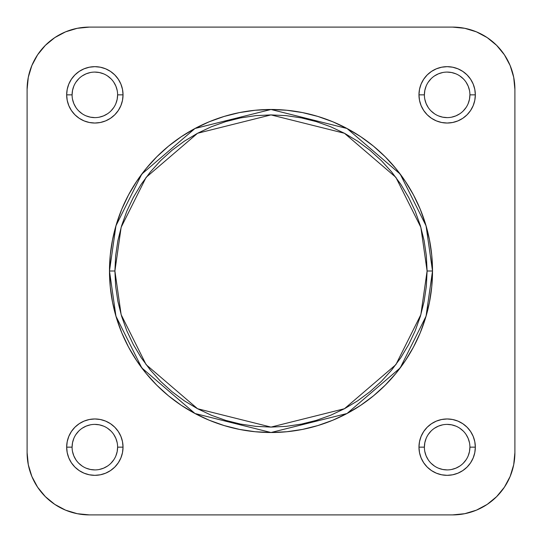 <?xml version="1.0" encoding="UTF-8"?>
<svg xmlns="http://www.w3.org/2000/svg" width="542" height="542" viewBox="0 0 542 542"><rect width="100%" height="100%" fill="white"/><g stroke="black" fill="none" stroke-linecap="round" stroke-linejoin="round"><path stroke-width="0.81" d="M424.386 447.15L418.966 447.15A28.184 28.184 0 0 1 447.15 418.966A28.184 28.184 0 0 1 475.334 447.15L474.792 441.649L473.186 436.364L470.585 431.493L467.082 427.218L462.807 423.715L457.936 421.114L452.651 419.508L447.15 418.966L441.649 419.508L436.364 421.114L431.493 423.715L427.218 427.218L423.715 431.493L421.114 436.364L419.508 441.649L418.966 447.15L419.508 452.651L421.114 457.936L423.715 462.807L427.218 467.082L431.493 470.585L436.364 473.186L441.649 474.792L447.15 475.334L452.651 474.792L457.936 473.186L462.807 470.585L467.082 467.082L470.585 462.807L473.186 457.936L474.792 452.651L475.334 447.15L469.914 447.15A22.764 22.764 0 0 0 447.15 424.386A22.764 22.764 0 0 0 424.386 447.15A22.764 22.764 0 0 0 447.15 469.914A22.764 22.764 0 0 0 469.914 447.15L475.334 447.15A28.184 28.184 0 0 1 447.15 475.334A28.184 28.184 0 0 1 418.966 447.15L424.386 447.15A22.764 22.764 0 0 1 447.15 424.386A22.764 22.764 0 0 1 469.914 447.15A22.764 22.764 0 0 1 447.15 469.914A22.764 22.764 0 0 1 424.386 447.15L424.826 442.706L426.12 438.437M424.386 94.85L418.966 94.85A28.184 28.184 0 0 1 447.15 66.666A28.184 28.184 0 0 1 475.334 94.85L474.792 89.349L473.186 84.064L470.585 79.193L467.082 74.918L462.807 71.415L457.936 68.814L452.651 67.208L447.15 66.666L441.649 67.208L436.364 68.814L431.493 71.415L427.218 74.918L423.715 79.193L421.114 84.064L419.508 89.349L418.966 94.85L419.508 100.351L421.114 105.636L423.715 110.507L427.218 114.782L431.493 118.285L436.364 120.886L441.649 122.492L447.15 123.034L452.651 122.492L457.936 120.886L462.807 118.285L467.082 114.782L470.585 110.507L473.186 105.636L474.792 100.351L475.334 94.85L469.914 94.85A22.764 22.764 0 0 0 447.15 72.086A22.764 22.764 0 0 0 424.386 94.85A22.764 22.764 0 0 0 447.15 117.614A22.764 22.764 0 0 0 469.914 94.85L475.334 94.85A28.184 28.184 0 0 1 447.15 123.034A28.184 28.184 0 0 1 418.966 94.85L424.386 94.85A22.764 22.764 0 0 1 447.15 72.086A22.764 22.764 0 0 1 469.914 94.85A22.764 22.764 0 0 1 447.15 117.614A22.764 22.764 0 0 1 424.386 94.85L424.826 90.406L426.12 86.137M72.086 447.15L66.666 447.15A28.184 28.184 0 0 1 94.85 418.966A28.184 28.184 0 0 1 123.034 447.15L122.492 441.649L120.886 436.364L118.285 431.493L114.782 427.218L110.507 423.715L105.636 421.114L100.351 419.508L94.85 418.966L89.349 419.508L84.064 421.114L79.193 423.715L74.918 427.218L71.415 431.493L68.814 436.364L67.208 441.649L66.666 447.15L67.208 452.651L68.814 457.936L71.415 462.807L74.918 467.082L79.193 470.585L84.064 473.186L89.349 474.792L94.85 475.334L100.351 474.792L105.636 473.186L110.507 470.585L114.782 467.082L118.285 462.807L120.886 457.936L122.492 452.651L123.034 447.15L117.614 447.15A22.764 22.764 0 0 0 94.85 424.386A22.764 22.764 0 0 0 72.086 447.15A22.764 22.764 0 0 0 94.85 469.914A22.764 22.764 0 0 0 117.614 447.15L123.034 447.15A28.184 28.184 0 0 1 94.85 475.334A28.184 28.184 0 0 1 66.666 447.15L72.086 447.15A22.764 22.764 0 0 1 94.85 424.386A22.764 22.764 0 0 1 117.614 447.15A22.764 22.764 0 0 1 94.85 469.914A22.764 22.764 0 0 1 72.086 447.15L72.526 442.706L73.82 438.437M72.086 94.85L66.666 94.85A28.184 28.184 0 0 1 94.85 66.666A28.184 28.184 0 0 1 123.034 94.85L122.492 89.349L120.886 84.064L118.285 79.193L114.782 74.918L110.507 71.415L105.636 68.814L100.351 67.208L94.85 66.666L89.349 67.208L84.064 68.814L79.193 71.415L74.918 74.918L71.415 79.193L68.814 84.064L67.208 89.349L66.666 94.85L67.208 100.351L68.814 105.636L71.415 110.507L74.918 114.782L79.193 118.285L84.064 120.886L89.349 122.492L94.85 123.034L100.351 122.492L105.636 120.886L110.507 118.285L114.782 114.782L118.285 110.507L120.886 105.636L122.492 100.351L123.034 94.85L117.614 94.85A22.764 22.764 0 0 0 94.85 72.086A22.764 22.764 0 0 0 72.086 94.85A22.764 22.764 0 0 0 94.85 117.614A22.764 22.764 0 0 0 117.614 94.85L123.034 94.85A28.184 28.184 0 0 1 94.85 123.034A28.184 28.184 0 0 1 66.666 94.85L72.086 94.85A22.764 22.764 0 0 1 94.85 72.086A22.764 22.764 0 0 1 117.614 94.85A22.764 22.764 0 0 1 94.85 117.614A22.764 22.764 0 0 1 72.086 94.85L72.526 90.406L73.82 86.137M114.904 271L121.151 227.294L146.123 177.342L197.545 133.271L271 114.904L344.455 133.271L395.877 177.342L420.849 227.294L427.096 271L432.516 271L426.053 225.777L400.213 174.09L347.009 128.488L271 109.484L194.991 128.488L141.787 174.09L115.947 225.777L109.484 271L114.904 271L115.656 255.702L117.905 240.546L121.625 225.689L126.787 211.265L133.339 197.417L141.211 184.28L150.337 171.977L160.622 160.622L171.977 150.337L184.28 141.211L197.417 133.339L211.265 126.787L225.689 121.625L240.546 117.905L255.702 115.656L271 114.904L286.298 115.656L301.454 117.905L316.311 121.625L330.735 126.787L344.583 133.339L357.72 141.211L370.023 150.337L381.378 160.622L391.663 171.977L400.789 184.28L408.661 197.417L415.213 211.265L420.375 225.689L424.095 240.546L426.344 255.702L427.096 271L426.344 286.298L424.095 301.454L420.375 316.311L415.213 330.735L408.661 344.583L400.789 357.72L391.663 370.023L381.378 381.378L370.023 391.663L357.72 400.789L344.583 408.661L330.735 415.213L316.311 420.375L301.454 424.095L286.298 426.344L271 427.096L255.702 426.344L240.546 424.095L225.689 420.375L211.265 415.213L197.417 408.661L184.28 400.789L171.977 391.663L160.622 381.378L150.337 370.023L141.211 357.72L133.339 344.583L126.787 330.735L121.625 316.311L117.905 301.454L115.656 286.298L114.904 271L109.484 271A161.516 161.516 0 0 1 271 109.484A161.516 161.516 0 0 1 432.516 271L431.737 255.167L429.413 239.489L425.558 224.117L420.219 209.192L413.444 194.863L405.294 181.265L395.856 168.535L385.206 156.794L373.465 146.144L360.735 136.706L347.137 128.556L332.808 121.781L317.883 116.442L302.511 112.587L286.833 110.263L271 109.484L255.167 110.263L239.489 112.587L224.117 116.442L209.192 121.781L194.863 128.556L181.265 136.706L168.535 146.144L156.794 156.794L146.144 168.535L136.706 181.265L128.556 194.863L121.781 209.192L116.442 224.117L112.587 239.489L110.263 255.167L109.484 271L110.263 286.833L112.587 302.511L116.442 317.883L121.781 332.808L128.556 347.137L136.706 360.735L146.144 373.465L156.794 385.206L168.535 395.856L181.265 405.294L194.863 413.444L209.192 420.219L224.117 425.558L239.489 429.413L255.167 431.737L271 432.516L286.833 431.737L302.511 429.413L317.883 425.558L332.808 420.219L347.137 413.444L360.735 405.294L373.465 395.856L385.206 385.206L395.856 373.465L405.294 360.735L413.444 347.137L420.219 332.808L425.558 317.883L429.413 302.511L431.737 286.833L432.516 271A161.516 161.516 0 0 1 271 432.516A161.516 161.516 0 0 1 109.484 271L115.947 316.223L141.787 367.91L194.991 413.512L271 432.516L347.009 413.512L400.213 367.91L426.053 316.223L432.516 271L427.096 271L420.849 314.706L395.877 364.658L344.455 408.729L271 427.096L197.545 408.729L146.123 364.658L121.151 314.706L114.904 271M89.43 514.9L77.269 513.701L65.575 510.157L54.803 504.399L45.359 496.641L37.601 487.197L31.843 476.425L28.299 464.731L27.1 452.57L27.1 89.43L28.299 77.269L31.843 65.575L37.601 54.803L45.359 45.359L54.803 37.601L65.575 31.843L77.269 28.299L89.43 27.1L452.57 27.1L464.731 28.299L476.425 31.843L487.197 37.601L496.641 45.359L504.399 54.803L510.157 65.575L513.701 77.269L514.9 89.43L514.9 452.57L513.701 464.731L510.157 476.425L504.399 487.197L496.641 496.641L487.197 504.399L476.425 510.157L464.731 513.701L452.57 514.9L89.43 514.9A62.33 62.33 0 0 1 27.1 452.57L28.299 464.731L27.1 452.57L27.1 89.43A62.33 62.33 0 0 1 89.43 27.1L77.269 28.299L89.43 27.1L77.269 28.299L89.43 27.1L452.57 27.1A62.33 62.33 0 0 1 514.9 89.43L513.701 77.269L514.9 89.43L513.701 77.269L514.9 89.43L514.9 452.57A62.33 62.33 0 0 1 452.57 514.9L464.731 513.701L452.57 514.9L89.43 514.9L77.269 513.701M428.221 82.201L431.053 78.753M434.501 75.921L438.437 73.82L442.706 72.526M447.15 72.086L451.594 72.526L455.863 73.82M459.799 75.921L463.247 78.753M466.079 82.201L468.18 86.137L469.474 90.406M469.914 94.85L469.474 99.294L468.18 103.563M466.079 107.499L463.247 110.947M459.799 113.779L455.863 115.88L451.594 117.174M447.15 117.614L442.706 117.174L438.437 115.88M434.501 113.779L431.053 110.947M428.221 107.499L426.12 103.563L424.826 99.294M75.921 82.201L78.753 78.753M82.201 75.921L86.137 73.82L90.406 72.526M94.85 72.086L99.294 72.526L103.563 73.82M107.499 75.921L110.947 78.753M113.779 82.201L115.88 86.137L117.174 90.406M117.614 94.85L117.174 99.294L115.88 103.563M113.779 107.499L110.947 110.947M107.499 113.779L103.563 115.88L99.294 117.174M94.85 117.614L90.406 117.174L86.137 115.88M82.201 113.779L78.753 110.947M75.921 107.499L73.82 103.563L72.526 99.294M75.921 434.501L78.753 431.053M82.201 428.221L86.137 426.12L90.406 424.826M94.85 424.386L99.294 424.826L103.563 426.12M107.499 428.221L110.947 431.053M113.779 434.501L115.88 438.437L117.174 442.706M117.614 447.15L117.174 451.594L115.88 455.863M113.779 459.799L110.947 463.247M107.499 466.079L103.563 468.18L99.294 469.474M94.85 469.914L90.406 469.474L86.137 468.18M82.201 466.079L78.753 463.247M75.921 459.799L73.82 455.863L72.526 451.594M428.221 434.501L431.053 431.053M434.501 428.221L438.437 426.12L442.706 424.826M447.15 424.386L451.594 424.826L455.863 426.12M459.799 428.221L463.247 431.053M466.079 434.501L468.18 438.437L469.474 442.706M469.914 447.15L469.474 451.594L468.18 455.863M466.079 459.799L463.247 463.247M459.799 466.079L455.863 468.18L451.594 469.474M447.15 469.914L442.706 469.474L438.437 468.18M434.501 466.079L431.053 463.247M428.221 459.799L426.12 455.863L424.826 451.594M27.1 89.43L28.299 77.269M452.57 27.1L464.731 28.299M514.9 452.57L513.701 464.731M27.1 452.57L28.299 464.731L27.1 452.57M452.57 514.9L464.731 513.701L452.57 514.9"/></g></svg>
